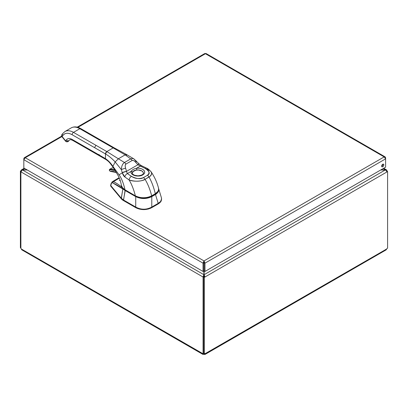 <?xml version="1.0" encoding="UTF-8"?>
<svg xmlns="http://www.w3.org/2000/svg" width="408" height="408" viewBox="0 0 408 408"><rect width="100%" height="100%" fill="white"/><g stroke="black" fill="none" stroke-linecap="round" stroke-linejoin="round"><path stroke-width="0.61" d="M380.71 169.993L385.478 169.993L387.049 171.88L204.979 276.996L204.127 274.696L204.127 270.958L204.979 271.453L204.979 263.155L204 260.921L203.873 262.196M204.127 262.191L204.127 270.958M27.035 169.845L21.415 169.906L20.951 170.753L21.272 170.937M61.899 136.588L25.27 157.733L24.302 157.718L23.827 158.569L23.827 159.696L25.27 157.733L204 260.921L203.021 263.155L203.873 262.66L203.873 274.696L203.021 276.996L20.951 171.88L22.522 169.845L24.781 168.545M203.873 276.507L203.021 276.996L203.873 276.507L203.873 274.696L22.522 169.993L27.29 169.993M386.728 170.937L387.049 170.753L386.585 169.906L385.478 169.845L204.127 274.696L204.127 276.507L204.979 276.996L204.423 277.318L203.577 276.828L204.127 276.507M383.219 168.545L385.478 169.845L380.965 169.845M387.049 170.753L386.759 170.988M21.027 171.431L20.4 171.069L20.951 170.753M20.4 171.069L20.4 247.697L20.895 247.982M203.082 277.032L203.082 353.624L203.577 353.338M386.84 171.125L387.6 171.564L387.049 171.88M387.6 171.564L387.6 248.186A1.107 0.637 -60 0 0 386.707 248.967L386.172 249.854L205.142 354.374L204.107 354.389A1.107 0.637 0 0 0 203.893 354.389L202.858 354.374L202.679 353.69A1.107 0.637 60 0 1 202.73 353.654A1.107 0.637 60 0 1 203.082 353.624M20.895 171.85L20.895 248.441A1.107 0.637 60 0 1 21.293 248.967L21.828 249.854L202.858 354.374M203.531 353.2L203.893 353.41M21.293 248.967L202.791 353.629M203.893 353.634L203.893 354.389M203.577 276.828L203.577 353.45L204.423 353.94A1.107 0.637 -60 0 1 205.27 353.654A1.107 0.637 -60 0 1 205.321 353.69L205.142 354.374M205.209 353.629L386.707 248.967M204.423 353.94L204.423 277.318M204.107 353.756L204.107 354.389M387.105 171.278L387.105 170.784M204 261.905L204.127 262.66L204.979 263.155L385.611 158.865L385.611 157.738L385.137 156.886L384.168 156.907L385.611 158.865L385.611 167.163L204.979 271.453M383.816 164.878A1.53 0.882 -60 0 1 383.148 166.418A1.53 0.882 -60 0 1 381.97 166.826A1.53 0.882 -60 0 1 381.97 165.061A1.53 0.882 -60 0 1 383.5 164.179A1.53 0.882 -60 0 1 383.816 164.878M381.674 166.357A1.53 0.882 120 0 0 382.964 164.388A1.53 0.882 120 0 0 382.944 164.159M77.224 127.158L204.699 53.565L206.091 53.53L385.137 156.886M385.264 157.937L385.611 157.738M24.169 158.763L23.827 158.569M23.827 167.994L23.827 159.696L203.021 263.155L203.021 271.453L23.827 167.994M203.873 270.958L203.021 271.453M119.921 180.479L119.432 180.509L119.921 180.56L119.432 180.509L120.079 180.096L119.432 180.509L119.921 180.479M119.111 177.648L119.325 178.143L113.531 181.662C118.126 184.11 121.314 186.405 123.104 188.552L124.17 189.373A14.729 8.502 180 0 1 124.129 189.307L125.292 190.133L124.17 189.373L124.205 189.914L122.818 188.991L121.288 198.196L110.787 185.609L110.644 185.961M119.32 178.138L113.531 181.662A1.28 1.091 118.3 0 0 112.746 182.911C116.836 184.844 120.197 186.869 122.818 188.991L124.205 189.914A11.363 6.533 0.3 0 0 125.072 190.475L125.292 190.133L135.951 196.284C141.153 198.762 146.355 198.762 151.557 196.284L155.254 194.147C157.07 193.081 158.131 191.811 158.447 190.352L157.483 192.316L156.514 193.285L151.557 196.284C146.355 198.778 141.153 198.778 135.951 196.284L125.292 190.133L123.486 199.991L121.293 198.212L110.787 185.609L111.18 184.146A1.28 0.76 -165 0 1 111.078 183.677A1.28 0.76 15 0 0 111.18 184.146C111.517 182.998 112.037 182.585 112.746 182.911C112.037 182.585 111.517 182.998 111.18 184.146L110.747 186.155L121.293 198.803L110.747 186.155L110.634 185.38M158.656 188.72L158.789 190.358L158.187 191.995L156.157 194.06L155.479 194.494L155.254 194.147L155.479 194.494L156.769 193.596L158.442 191.52L158.783 190.403L158.605 188.557L161.42 197.768L161.548 199.456L160.538 201.572L158.273 203.306L160.543 201.572L161.594 198.895L161.211 200.981L160.538 202.036M159.554 203.021L150.169 208.437M148.471 209.008L144.723 209.59L139.036 209.008M137.333 208.437L123.471 200.573L121.293 198.803L122.818 188.991L112.746 182.911A1.28 1.091 -61.7 0 1 113.531 181.662L112.633 181.575L111.868 182.192M119.131 177.694L112.338 181.713L113.531 181.662C117.596 183.743 120.783 186.038 123.104 188.552A0.541 0.449 136.9 0 0 122.818 188.991A0.541 0.449 -43.1 0 1 123.104 188.552L124.231 189.516L124.205 189.914A11.363 6.533 -179.7 0 0 125.072 190.475L135.726 196.625L125.072 190.475L123.471 200.573L135.818 207.697L135.818 207.111C141.107 209.885 146.395 209.885 151.689 207.111L151.689 207.697L158.273 203.898L158.273 203.306A2.096 1.214 120 0 0 158.187 203.357L155.479 194.494L151.781 196.625C146.426 199.16 141.076 199.16 135.726 196.625L135.726 207.055L123.486 199.991L135.726 207.055L135.726 196.625C141.076 199.165 146.426 199.165 151.781 196.625L151.781 207.055A2.096 1.214 120 0 0 151.689 207.111L151.689 207.697C146.395 210.232 141.107 210.232 135.818 207.697L135.818 207.111A2.096 1.214 -120 0 0 135.726 207.055A2.096 1.214 -120 0 1 135.818 207.111C141.107 209.885 146.395 209.885 151.689 207.111A2.096 1.214 120 0 1 151.781 207.055L151.781 196.625L155.479 194.494L158.187 203.357L151.781 207.055L158.187 203.357A2.096 1.214 120 0 1 158.273 203.306L158.273 203.898L160.543 202.036L161.594 199.313M123.471 199.981L123.471 200.573A11.22 6.477 180 0 1 121.293 198.803L121.293 198.212A11.2 6.788 -3.8 0 0 123.471 199.981M161.594 198.895L161.415 197.752M66.234 141.382L67.952 141.525L68.896 140.627A1.923 1.515 -144.9 0 1 66.361 139.949A9.415 5.442 59.9 0 1 72.134 139.429A1.923 1.107 119.9 0 0 72.532 140.311A1.923 1.107 -60.1 0 1 72.134 139.429L94.804 152.485A1.923 1.107 119.9 0 0 95.202 153.367A1.923 1.107 -60.1 0 1 94.804 152.485L105.468 158.625C108.253 160.497 110.736 163.072 112.914 166.357L119.003 174.767C121.431 177.98 123.435 182.993 125.016 189.812L125.052 189.914C122.645 188.343 121.411 186.782 121.355 185.242L122.482 187.711L125.016 189.812L122.344 187.537L121.355 185.242C120.875 181.973 119.748 178.679 117.983 175.353L112.827 166.831L112.914 166.357L112.843 166.852C110.517 163.96 109.798 162.083 105.866 159.508L105.478 158.794L105.468 153.923L72.134 134.727C68.08 132.544 64.974 132.824 62.827 135.563L62.149 136.527L65.683 140.918L66.361 139.949C67.692 138.251 69.62 138.077 72.134 139.429L105.468 158.625L105.468 153.923L106.825 151.567L113.159 147.905L114.118 147.808A1.923 1.107 119.9 0 0 113.159 147.905L102.495 141.76A1.923 1.107 -60.1 0 1 103.454 141.663A1.923 1.107 119.9 0 0 102.495 141.76L79.825 128.709A1.923 1.107 -60.1 0 1 80.784 128.612A1.923 1.107 119.9 0 0 79.825 128.709L73.491 132.371L106.825 151.567L113.159 147.905L79.825 128.709A17.1 9.884 -120.1 0 0 71.257 127.867A17.1 9.884 59.9 0 1 79.825 128.709L73.491 132.371L106.825 151.567A1.923 1.107 119.9 0 0 105.468 153.923L94.804 147.778A1.923 1.107 -60.1 0 1 96.161 145.427A1.923 1.107 119.9 0 0 94.804 147.778L72.134 134.727A1.923 1.107 -60.1 0 1 73.491 132.371A17.1 9.884 -120.1 0 0 64.928 131.534A17.1 9.884 -120.1 0 0 64.913 131.544M126.47 155.397L126.495 154.489L114.118 147.808L80.784 128.612C77.316 126.623 74.144 126.373 71.257 127.867L64.928 131.534A17.1 9.884 59.9 0 1 73.491 132.371A1.923 1.107 119.9 0 0 72.134 134.727A15.178 8.772 -120.1 0 0 62.827 135.563L62.149 136.527A1.28 0.27 141.2 0 0 62.057 136.808A1.28 0.27 -38.8 0 1 62.149 136.527L65.683 140.918A1.28 0.27 141.2 0 0 65.591 141.199L65.734 140.979M68.549 141.132L68.243 141.464A1.923 1.112 -120.1 0 0 68.243 141.464A1.923 1.112 -120.1 0 0 68.457 141.265L68.911 140.617A7.492 4.33 59.9 0 1 69.743 139.842A7.492 4.33 -120.1 0 0 68.896 140.627L68.457 141.265A1.923 1.112 59.9 0 1 68.243 141.464L68.105 141.54C67.116 141.999 66.28 141.887 65.591 141.199L62.057 136.808A1.28 0.27 141.2 0 0 62.057 136.813C61.501 135.762 61.46 135.038 61.934 134.64A1.923 1.515 35.1 0 0 62.149 136.527A1.923 1.515 -144.9 0 1 61.934 134.64L62.613 133.671A1.923 1.515 35.1 0 0 62.827 135.563A1.923 1.515 -144.9 0 1 62.613 133.671A1.923 1.515 35.1 0 1 62.618 133.666M68.911 140.617L68.911 140.617A7.492 4.33 59.9 0 1 69.743 139.842A7.492 4.33 -120.1 0 0 68.896 140.627L68.911 140.617M69.003 140.495L69.753 139.837C70.502 139.827 69.554 139.113 72.532 140.311A1.923 1.107 119.9 0 0 73.491 140.214L74.623 140.867M99.108 154.964L99.108 154.443M155.239 193.871L151.541 195.952C146.191 198.482 140.847 198.472 135.512 195.922L124.511 189.501M151.679 195.876L155.269 193.861C157.84 192.352 158.916 190.424 158.508 188.078L158.59 189.679L157.927 191.362L155.305 193.724L157.911 191.383L158.549 189.899L158.554 188.282M147.834 177.827L147.283 177.811L147.834 177.827M144.116 179.642L144.141 179.964M135.512 195.922L125.016 189.812C123.435 182.993 121.431 177.98 119.003 174.767L112.914 166.357L115.163 161.94L118.361 158.789L125.419 154.714L126.495 154.489L125.144 154.861L113.159 147.905L125.144 154.861L118.361 158.789L106.825 151.567L118.361 158.789L115.163 161.94C112.134 158.636 108.905 155.963 105.468 153.923C108.905 155.963 112.134 158.636 115.163 161.94L112.914 166.357C110.736 163.072 108.253 160.497 105.468 158.625L105.468 158.63A1.923 1.107 119.9 0 0 105.82 159.477M68.896 140.627L68.442 141.27C67.376 141.851 66.458 141.734 65.683 140.918L66.361 139.949A1.923 1.515 35.1 0 0 68.896 140.627M135.711 162.364A3.203 0.536 -41.3 0 0 136.471 161.104L136.471 161.104A3.203 0.536 138.7 0 1 135.711 162.364C134.446 160.854 133.248 160.237 132.115 160.512L125.883 164.118C125.078 164.965 124.986 166.326 125.613 168.208L126.506 171.355A3.203 0.5 165.4 0 0 122.222 172.609A6.972 3.361 -99.6 0 0 122.293 172.87C123.043 175.017 123.904 176.394 124.879 176.99L129.086 179.959C134.12 182.141 143.147 181.091 145.034 179.331L149.976 176.389L151.572 174.201L151.608 172.931L150.894 171.518L149.619 170.422L147.324 169.402A3.203 1.734 117.1 0 0 146.671 168.183A3.203 1.734 117.1 0 0 145.212 168.422L138.037 164.837A4.483 2.667 18.1 0 1 137.909 164.756L135.711 162.364C134.166 160.706 132.967 160.084 132.115 160.512A3.203 1.851 -120.4 0 0 130.703 158.901L124.481 162.501A3.203 1.851 60.2 0 1 125.883 164.118A3.203 1.851 -119.8 0 0 124.481 162.501C122.573 163.71 121.533 166.087 121.36 169.636L122.222 172.609L121.36 169.636A3.203 0.403 -17.2 0 1 125.613 168.208A3.203 0.403 162.8 0 0 121.36 169.636C121.533 166.097 122.573 163.72 124.481 162.501L118.361 158.789L124.481 162.501L130.703 158.901A3.203 1.851 59.6 0 1 132.115 160.512L125.883 164.118C125.093 164.643 125.001 166.01 125.613 168.208L126.506 171.355L137.909 164.756A3.203 0.632 -43.9 0 0 138.572 163.389A3.203 0.632 136.1 0 1 137.909 164.756L135.711 162.364M133.936 158.916L132.559 158.472L130.703 158.901L125.144 154.861L130.703 158.901L132.564 158.472L133.941 158.921L138.71 163.526A3.203 0.53 134.6 0 1 138.037 164.837A3.203 0.53 -45.4 0 0 138.71 163.526L138.71 163.526C141.153 165.821 140.842 165.204 141.663 165.76A3.203 1.617 114.4 0 0 140.337 166.061L138.037 164.837A4.483 2.667 18 0 1 137.909 164.756L126.506 171.355A4.483 1.647 -84.8 0 0 126.511 171.508L127.367 173.568L131.203 171.345C132.212 169.799 133.977 168.779 136.501 168.28L140.337 166.061L136.501 168.28L136.756 170.019C134.456 170.213 133.023 171.044 132.457 172.502A1.28 1.025 -160.7 0 0 131.203 171.345C132.212 169.799 133.977 168.779 136.501 168.28A6.798 3.927 180 0 1 144.646 171.86A6.798 3.927 180 0 1 137.419 176.042A6.798 3.927 180 0 1 131.203 171.345A1.28 1.025 19.3 0 1 132.457 172.502A5.518 3.188 0 0 0 132.35 173.211L133.192 171.482L136.042 170.167L138.485 170.009L141.76 170.916A5.518 3.188 180 0 1 143.381 173.171A5.518 3.188 180 0 1 143.381 173.191L143.065 172.11L141.76 170.881A5.518 3.188 0 0 0 136.756 170.014L136.501 168.28C142.382 167.372 147.273 171.931 143.183 174.573C139.199 177.832 129.438 175.175 131.203 171.345L127.367 173.568L131.468 176.378C136.736 178.923 140.719 179.336 143.417 177.618A3577.303 2065.337 0 0 0 147.395 175.318C150.368 173.757 149.639 171.457 145.212 168.422L140.337 166.061A3.203 1.617 -65.6 0 1 141.663 165.76L146.671 168.183C147.477 168.305 148.951 169.504 151.098 171.783L151.664 173.354L151.46 174.537L150.552 175.879L149.012 177.031C151.577 181.458 153.673 187.022 155.305 193.724C153.673 187.022 151.577 181.458 149.012 177.031A3.203 1.851 -120.1 0 0 147.395 175.318C150.078 172.859 149.354 170.564 145.212 168.422A3.203 1.734 -62.9 0 1 146.671 168.183M156.84 192.617L155.31 193.769M151.669 195.825C149.95 189.179 147.737 183.682 145.034 179.331C147.737 183.682 149.95 189.179 151.669 195.825L155.305 193.724L151.669 195.825C150.537 197.222 141.275 199.257 135.38 195.84C140.867 198.4 146.299 198.395 151.669 195.825M125.016 189.812L135.38 195.84C133.635 189.179 131.534 183.886 129.086 179.959C131.534 183.886 133.635 189.179 135.38 195.84L135.415 195.932C139.827 198.543 145.233 198.553 151.638 195.962M119.003 174.767L122.293 172.87L119.003 174.767M115.163 161.94L121.36 169.636L115.163 161.94M135.828 161.262L134.15 159.059L126.495 154.489M132.35 173.211C132.284 173.864 133.064 174.558 134.686 175.292L137.873 175.817C141.443 175.42 143.279 174.553 143.381 173.211A5.518 3.188 0 0 0 136.756 170.019L134.783 170.401L132.886 171.712M143.376 173.267A5.518 3.188 0 0 0 143.381 173.135A5.518 3.188 0 0 0 141.76 170.881L141.765 170.881M132.35 173.063A5.518 3.188 180 0 1 135.833 170.207A5.518 3.188 180 0 1 141.76 170.916M147.395 175.318A3.203 1.851 59.9 0 1 149.012 177.031L145.034 179.331A3.203 1.851 -120.1 0 0 143.417 177.618L147.395 175.318M143.417 177.618A3.203 1.851 59.9 0 1 145.034 179.331C140.734 181.596 135.42 181.805 129.086 179.959A3.203 1.953 -57 0 1 131.468 176.378C135.186 178.76 139.169 179.173 143.417 177.618M131.468 176.378A3.203 1.953 123 0 0 129.086 179.959L124.879 176.99A3.203 2.05 -53.9 0 1 127.367 173.568L131.468 176.378M127.367 173.568A3.203 2.05 126.1 0 0 124.879 176.99L122.293 172.87A3.203 0.612 -15.7 0 1 126.511 171.508L127.367 173.568M122.293 172.87A6.972 3.361 80.4 0 1 122.222 172.609A3.203 0.5 -14.6 0 1 126.506 171.355A4.483 1.647 -84.8 0 0 126.511 171.508A3.203 0.612 164.3 0 0 122.293 172.87M116.362 172.365L110.272 171.212C109.415 170.717 109.237 170.213 109.732 169.692L115.296 170.6A30.804 17.804 -120.1 0 0 109.732 169.692L109.849 169.269A31.12 17.993 59.9 0 1 114.944 170.019A31.12 17.993 -120.1 0 0 109.849 169.269L109.732 169.692A0.831 0.479 -120.1 0 0 109.477 170.462A0.831 0.479 -120.1 0 0 110.272 171.212L110.604 171.37L110.272 171.212A29.136 16.845 59.9 0 1 116.316 172.349M113.628 167.969L111.909 168.014L109.65 169.32A1.153 0.668 59.9 0 1 109.849 169.269L112.113 167.958A1.153 0.668 -120.1 0 0 111.909 168.014A1.153 0.668 59.9 0 1 112.113 167.958L112.113 167.958A31.12 17.993 59.9 0 1 113.653 168.009A31.12 17.993 -120.1 0 0 112.113 167.958L109.849 169.269A1.153 0.668 -120.1 0 0 109.65 169.32C109.023 170.116 109.308 170.809 110.507 171.401L116.474 172.533M204 260.921L384.168 156.907L205.438 53.718L77.908 127.347M383.724 168.254L386.585 169.906M21.415 169.906L24.276 168.254M61.7 136.124L24.296 157.718M119.748 180.509L120.248 180.591M112.338 181.713L111.078 183.677L110.65 185.288M70.242 139.679L71.196 139.75M68.519 141.209L68.972 140.566M110.701 163.985L111.16 164.562L110.701 163.985M72.532 140.311L105.861 159.502M151.098 171.783C154.571 176.934 157.039 182.366 158.508 188.078M125.052 189.914L135.415 195.932M64.928 131.534L62.613 133.671"/></g></svg>

